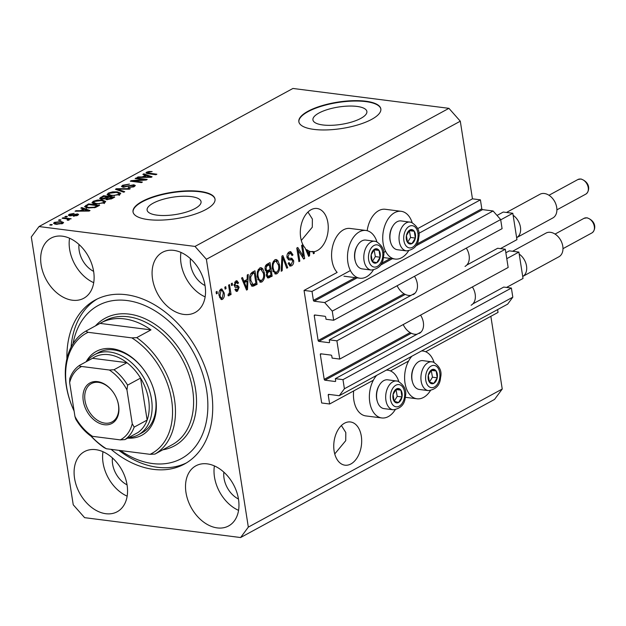 <?xml version="1.0" encoding="UTF-8"?>
<svg xmlns="http://www.w3.org/2000/svg" width="626" height="626" viewBox="0 0 626 626"><rect width="100%" height="100%" fill="white"/><g stroke="black" fill="none" stroke-linecap="round" stroke-linejoin="round"><path stroke-width="0.94" d="M312.006 291.434L304.048 290.417L321.67 402.98L329.628 403.997L328.235 395.069A0.829 0.587 -118.5 0 1 328.744 394.372L339.253 395.71L344.402 388.762L342.978 379.638L335.333 378.667L335.669 380.804A0.829 0.587 -118.5 0 1 335.153 381.5L324.964 380.201A0.829 0.587 -118.5 0 1 324.213 379.34L320.316 354.496A0.829 0.587 -118.5 0 1 320.833 353.807L331.021 355.099A0.829 0.587 -118.5 0 1 331.78 355.959L332.116 358.095L339.754 359.066L336.898 340.826L329.26 339.848L329.589 341.984A0.829 0.587 -118.5 0 1 329.073 342.68L318.892 341.381A0.829 0.587 -118.5 0 1 318.133 340.528L314.244 315.684A0.829 0.587 -118.5 0 1 314.753 314.988L324.941 316.286A0.829 0.587 -118.5 0 1 325.7 317.147L326.036 319.276L333.674 320.254L332.25 311.13L324.667 302.554L314.158 301.216A0.829 0.587 -118.5 0 1 313.399 300.363L312.006 291.434L350.404 270.549M333.674 320.254L502.083 228.662L500.659 219.546L493.077 210.97L482.568 209.632A0.829 0.587 -118.5 0 1 481.809 208.771L480.416 199.843L418.763 233.373M385.639 251.386L383.527 252.536M480.416 199.843L472.458 198.833L417.667 228.623M376.907 241.753A24.07 15.259 97.3 0 0 365.96 230.47L350.044 228.443A24.07 15.259 97.3 0 0 331.976 260.486A24.07 15.259 97.3 0 0 337.148 272.42L304.048 290.417M493.077 210.97L324.667 302.554M500.659 219.546L332.25 311.13M336.898 340.826L505.307 249.234L497.67 248.264L466.808 265.048M414.983 293.226L329.26 339.848M505.307 249.234L508.163 267.482L339.754 359.066M339.253 395.71L507.663 304.126L512.811 297.17L511.387 288.054L503.75 287.076L472.88 303.86M421.063 332.046L335.333 378.667M511.387 288.054L342.978 379.638M512.811 297.17L344.402 388.762M497.6 309.596L498.038 312.405L425.696 351.757M408.582 361.061L390.46 370.921M373.346 380.225L329.628 403.997M356.953 106.42A27.301 8.78 -8.9 0 0 327.695 109.487A27.301 8.78 -8.9 0 0 312.93 119.918A27.301 8.78 -8.9 0 0 322.852 124.965A27.301 8.78 -8.9 0 0 352.109 121.906A27.301 8.78 -8.9 0 0 366.875 111.467A27.301 8.78 -8.9 0 0 356.953 106.42M191.133 196.603A27.301 8.78 -8.9 0 0 161.876 199.663A27.301 8.78 -8.9 0 0 147.11 210.101A27.301 8.78 -8.9 0 0 157.032 215.148A27.301 8.78 -8.9 0 0 186.29 212.081A27.301 8.78 -8.9 0 0 201.056 201.65A27.301 8.78 -8.9 0 0 191.133 196.603M199.929 191.392A41.496 13.342 -8.9 0 0 155.467 196.048A41.496 13.342 -8.9 0 0 133.025 211.909A41.496 13.342 -8.9 0 0 148.112 219.577A41.496 13.342 -8.9 0 0 192.573 214.921A41.496 13.342 -8.9 0 0 215.015 199.068A41.496 13.342 -8.9 0 0 199.929 191.392M215.039 199.264A41.496 13.342 -8.9 0 0 199.991 191.783A41.496 13.342 -8.9 0 0 155.804 196.361A41.496 13.342 -8.9 0 0 133.064 212.097M365.748 101.216A41.496 13.342 -8.9 0 0 321.287 105.872A41.496 13.342 -8.9 0 0 298.845 121.726A41.496 13.342 -8.9 0 0 313.931 129.394A41.496 13.342 -8.9 0 0 358.393 124.738A41.496 13.342 -8.9 0 0 380.835 108.885A41.496 13.342 -8.9 0 0 365.748 101.216M380.858 109.081A41.496 13.342 -8.9 0 0 365.811 101.608A41.496 13.342 -8.9 0 0 321.623 106.177A41.496 13.342 -8.9 0 0 298.884 121.921M334.738 453.952L345.732 440.673L345.802 432.511L341.389 425.531M350.904 463.96A21.785 13.811 97.3 0 0 361.679 440.688A21.785 13.811 97.3 0 0 350.466 421.971A21.785 13.811 97.3 0 0 344.519 423.199A21.785 13.811 97.3 0 0 333.744 446.471A21.785 13.811 97.3 0 0 344.957 465.188A21.785 13.811 97.3 0 0 350.904 463.96M301.309 240.47L312.304 227.191L312.374 219.03L307.961 212.05M317.468 250.47A21.785 13.811 97.3 0 0 328.251 227.199A21.785 13.811 97.3 0 0 317.03 208.489A21.785 13.811 97.3 0 0 311.091 209.718A21.785 13.811 97.3 0 0 300.707 227.457A21.785 13.811 97.3 0 0 305.175 248.084L308.626 256.339L309.541 255.838L309.776 251.292A21.785 13.811 97.3 0 0 311.529 251.707A21.785 13.811 97.3 0 0 313.07 251.762L311.482 251.558A21.785 13.811 97.3 0 0 312.484 251.456L314.08 251.66A21.785 13.811 97.3 0 0 317.468 250.47M62.373 236.182A34.234 24.078 -118.5 0 0 51.035 238.13A34.234 24.078 -118.5 0 0 43.014 272.396A34.234 24.078 -118.5 0 0 72.405 300.222A34.234 24.078 -118.5 0 0 83.743 298.273A34.234 24.078 -118.5 0 0 91.764 264.008A34.234 24.078 -118.5 0 0 62.373 236.182M69.556 238.224A34.234 24.078 -118.5 0 0 93.728 282.678M95.801 449.664A34.234 24.078 -118.5 0 0 84.463 451.612A34.234 24.078 -118.5 0 0 76.442 485.878A34.234 24.078 -118.5 0 0 105.833 513.711A34.234 24.078 -118.5 0 0 117.172 511.763A34.234 24.078 -118.5 0 0 125.2 477.497A34.234 24.078 -118.5 0 0 95.801 449.664M102.985 451.714A34.234 24.078 -118.5 0 0 127.156 496.16M207.222 463.866A34.234 24.078 -118.5 0 0 195.883 465.814A34.234 24.078 -118.5 0 0 187.863 500.08A34.234 24.078 -118.5 0 0 217.253 527.906A34.234 24.078 -118.5 0 0 228.592 525.957A34.234 24.078 -118.5 0 0 236.612 491.692A34.234 24.078 -118.5 0 0 207.222 463.866M214.405 465.908A34.234 24.078 -118.5 0 0 238.576 510.362M173.793 250.377A34.234 24.078 -118.5 0 0 162.455 252.325A34.234 24.078 -118.5 0 0 154.434 286.591A34.234 24.078 -118.5 0 0 183.825 314.424A34.234 24.078 -118.5 0 0 195.163 312.476A34.234 24.078 -118.5 0 0 203.184 278.21A34.234 24.078 -118.5 0 0 173.793 250.377M180.969 252.427A34.234 24.078 -118.5 0 0 205.148 296.873M434.029 362.329A24.07 15.259 97.3 0 0 423.074 351.045A24.07 15.259 97.3 0 0 421.525 350.975M411.869 356.225A24.07 15.259 97.3 0 0 405.006 383.089A24.07 15.259 97.3 0 0 416.994 398.785A24.07 15.259 97.3 0 0 430.422 390.616M395.186 409.78A24.07 15.259 -82.7 0 1 381.758 417.949L365.842 415.922A24.07 15.259 -82.7 0 1 353.854 400.225A24.07 15.259 -82.7 0 1 353.659 390.929M381.758 417.949A24.07 15.259 -82.7 0 1 369.77 402.252A24.07 15.259 -82.7 0 1 376.633 375.381M367.172 230.704A24.07 15.259 -82.7 0 1 385.28 209.28L401.196 211.306A24.07 15.259 -82.7 0 1 412.143 222.59M408.543 250.877A24.07 15.259 -82.7 0 1 395.108 259.054A24.07 15.259 -82.7 0 1 383.128 243.35A24.07 15.259 -82.7 0 1 401.196 211.306M365.96 230.47A24.07 15.259 97.3 0 0 347.892 262.513A24.07 15.259 97.3 0 0 359.872 278.218A24.07 15.259 97.3 0 0 373.307 270.041M111.123 449.366A93.36 65.667 -118.5 0 0 153.487 469.375A93.36 65.667 -118.5 0 0 184.42 464.062A93.36 65.667 -118.5 0 0 206.298 370.608A93.36 65.667 -118.5 0 0 126.139 294.705A93.36 65.667 -118.5 0 0 95.215 300.026A93.36 65.667 -118.5 0 0 66.912 358.698M190.421 258.663A21.785 15.321 -118.5 0 0 205.038 285.558M223.85 472.153A21.785 15.321 -118.5 0 0 238.475 499.039M112.43 457.95A21.785 15.321 -118.5 0 0 127.055 484.845M79.001 244.469A21.785 15.321 -118.5 0 0 93.618 271.355M472.458 198.833L460.298 121.201L448.928 108.337L292.937 88.462L39.023 226.549L31.3 236.972L73.242 504.799L84.612 517.663L240.603 537.538L248.326 527.115L206.384 259.289L195.015 246.425L39.023 226.549M314.08 251.66L314.322 253.233L313.383 253.749L313.07 251.762M303.289 256.23L301.599 245.415L302.538 244.907L304.666 258.491L303.665 259.031L298.14 250.283L299.838 261.112L298.899 261.629L296.771 248.045L297.78 247.489L303.289 256.23L301.771 256.034M292.17 259.907L288.907 259.939L286.998 257.458C286.763 254.805 287.506 252.967 289.235 251.949L290.699 251.597L292.984 254.884L292.068 255.572L290.433 253.35L289.4 253.577L287.937 256.903L289.032 258.327L291.779 258.209L293.633 260.643C293.868 263.108 293.187 264.821 291.583 265.8L290.198 266.12L288.163 263.256L289.079 262.568L290.378 264.454L291.301 264.227L292.686 261.12L292.17 259.907L290.112 259.516M281.191 271.254L281.927 256.112L282.897 255.588L287.733 267.693L286.771 268.225L282.709 257.411L282.177 270.722L281.191 271.254M274.775 259.813L276.191 259.5L277.787 260.486L279.431 264.649C280.174 268.624 279.352 271.661 276.958 273.75L275.557 274.055L272.279 268.718L272.435 263.335L274.775 259.813M259.704 268.006L261.12 267.693L262.709 268.687L264.36 272.842C265.103 276.825 264.274 279.861 261.879 281.95L260.486 282.248L257.2 276.919L257.364 271.535L259.704 268.006M247.113 279.454L247.27 274.963L248.248 274.431L247.481 289.588L246.558 290.088L241.534 278.077L242.512 277.545L243.944 281.176L247.113 279.454M216.4 293.852L216.095 291.912L217.042 291.403L217.347 293.344L216.4 293.852M240.603 537.538L494.517 399.451L502.24 389.028L248.326 527.115M502.24 389.028L490.854 316.318M460.298 121.201L206.384 259.289M219.123 295.738C218.537 292.858 219.116 290.66 220.837 289.142L221.839 288.922L224.171 292.882C224.726 295.722 224.155 297.89 222.441 299.377L221.432 299.596L219.123 295.738M225.117 289.118L224.812 287.178L225.751 286.661L226.056 288.602L225.117 289.118M229.382 290.245L228.584 285.127L229.523 284.611L231.072 294.494L230.125 295.002L229.883 293.43L229.046 295.785L228.067 295.738L228.2 294.134L228.866 293.97L229.531 292.358L229.382 290.245M228.075 295.668L229.046 295.785L228.067 295.738M231.597 285.589L231.291 283.648L232.23 283.14L232.536 285.08L231.597 285.589M237.802 287.295L235.407 287.326L234.116 285.378L235.845 280.98L236.933 280.722L238.592 282.936L237.677 283.625L236.002 282.428L235.024 284.627L235.376 285.409L237.731 285.448L239.14 287.24L237.489 291.192L236.37 291.458L234.899 289.541L235.814 288.852L237.231 289.799L238.224 287.952L237.802 287.295L236.088 287.06L237.504 287.256M234.656 282.115L236.683 282.263L234.586 282.248M234.101 285.245L236.354 285.472M234.946 289.736L237.231 289.799M252.552 286.223L253.053 286.285C251.261 285.722 250.22 283.946 249.915 280.972C249.117 277.044 249.915 274.125 252.286 272.232L254.962 270.776L257.09 284.36L252.763 286.27M265.127 269.579C264.79 266.903 265.494 265.072 267.247 264.102L270.033 262.584L272.161 276.168L268.022 278.054L266.332 275.636L266.895 272.232L265.127 269.579M144.003 179.685L135.138 178.551L136.077 178.042L147.22 179.459L146.218 180.006L133.51 180.953L142.392 182.088L141.445 182.596L130.302 181.18L131.311 180.632L144.003 179.685L144.082 180.163M123.04 187.213L121.467 186.446L122.657 185.241L129.449 184.075L123.878 185.452L123.056 186.258L123.948 186.697L133.831 184.787L135.326 185.507L134.254 186.611L128.134 187.698L132.915 186.462L133.706 185.703L132.861 185.296L123.04 187.213M123.745 192.229L115.458 189.255L116.436 188.723L130.286 188.669L129.316 189.193L117.297 189.13L124.723 191.697L123.745 192.229M107.234 194.772L108.196 193.105L112.617 191.877L117.359 191.861L120.779 193.246L119.621 194.569L110.309 195.789L107.038 194.396M92.155 202.973L93.125 201.306L97.546 200.07L102.281 200.062L105.708 201.447L104.55 202.761L95.238 203.982L91.967 202.597M83.344 208.951L80.801 208.098L81.787 207.566L90.027 210.563L89.111 211.064L75.073 211.22L76.051 210.688L80.175 210.68L83.344 208.951L83.469 209.757M51.34 225.188L49.751 224.984L50.69 224.476L52.287 224.679L51.34 225.188M448.928 108.337L195.015 246.425M56.121 224.296L53.539 223.31L54.376 222.379L61.105 221.534L63.602 222.512L62.772 223.443L56.121 224.296M60.057 220.454L58.468 220.25L59.407 219.734L61.004 219.937L60.057 220.454M66.317 218.795L62.115 218.263L63.062 217.754L71.161 218.779L68.93 219.131L69.251 219.922L67.929 220.344L67.123 220.008L67.905 219.679L67.804 219.1L66.317 218.795M69.063 220.008L68.93 219.131L69.251 219.922M68.007 220.329L67.804 219.1M66.419 216.995L64.822 216.792L65.769 216.275L67.358 216.479L66.419 216.995M69.65 215.821L68.344 215.219L69.267 214.28L74.118 213.388L70.355 214.46L70.394 215.289L77.475 213.896L78.594 214.428L77.694 215.328L73.234 216.197L76.505 215.195L76.693 214.428L69.65 215.821M70.355 214.46L70.488 215.884M76.599 215.798L76.693 214.428M88.008 207.965L84.51 206.635L88.501 203.919L99.636 205.336L95.434 207.488L88.008 207.965M101.31 199.146L99.55 198.372L103.572 195.719L114.714 197.135L111.905 198.669L106.616 199.663L105.293 198.818L101.31 199.146M145.404 175.202L142.869 174.349L143.847 173.817L152.095 176.806L151.179 177.307L137.133 177.463L138.119 176.931L142.235 176.923L145.404 175.202L145.529 176.008M146.695 172.166L148.902 171.501L152.126 171.547L147.955 172.361L147.853 172.979L156.876 174.208L155.937 174.724L148.37 173.754L145.952 172.948L146.695 172.166L146.907 173.496M147.955 172.361L147.971 173.699M50.792 225.117L50.69 224.476M54.634 224.022L54.376 222.379M61.215 222.23L61.105 221.534M61.731 223.881L62.076 222.77L62.224 223.701M57.083 224.39L56.989 223.772L61.638 223.286C62.373 222.606 61.888 222.191 60.166 222.042L55.511 222.535L55.244 224.163M55.511 222.535C54.775 223.216 55.268 223.631 56.989 223.772M59.509 220.383L59.407 219.734M63.163 218.396L63.062 217.754M65.871 216.925L65.769 216.275M69.502 215.806L69.267 214.28M71.434 215.829L71.341 215.266M77.702 215.328L77.475 213.896M74.118 216.22L74.032 215.673M81.928 208.481L81.787 207.566M76.129 211.205L76.051 210.688M80.245 211.158L80.175 210.68M86.724 210.164L84.33 209.287L81.787 210.672L88.407 210.665L86.724 210.164M88.469 211.072L88.407 210.665M81.857 211.142L81.787 210.672M85.77 207.511L85.825 205.367M88.626 204.725L88.501 203.919M97.398 205.68L88.861 204.592L87.241 205.477L86.599 206.909L88.962 207.456L94.299 207.214L97.398 205.68L97.523 206.486M95.919 207.292L95.801 206.549M94.385 207.777L94.299 207.214M89.064 208.075L88.962 207.456M86.732 207.762L86.122 206.486L86.427 208.427M97.617 200.563L97.546 200.07M102.39 200.743L102.281 200.062M104.221 202.284L104.972 202.511M93.008 203.497L93.423 203.247L93.125 201.306M103.235 202.605L104.112 201.619L101.326 200.57L94.432 201.462L93.579 202.433L96.208 203.473L99.127 203.583L103.235 202.605L103.345 203.286M99.205 204.092L99.127 203.583M96.31 204.092L96.208 203.473M103.697 196.525L103.572 195.719M106.616 199.663L106.655 198.481L107.375 199.131L112.469 197.487L109.143 197.057L106.655 198.481M112.594 198.293L112.469 197.487M107.461 199.717L107.375 199.131M107.962 197.699L107.836 196.893L103.932 196.4L101.287 197.926L101.334 199.146M102.335 199.224L102.241 198.63L107.836 196.893M101.287 197.926L102.241 198.63M112.696 192.362L112.617 191.877M117.461 192.542L117.359 191.861M119.292 194.091L120.043 194.31M108.087 195.296L108.501 195.046L108.196 193.105M118.314 194.404L119.19 193.426L116.397 192.37L109.503 193.27L108.658 194.232L111.287 195.281L114.198 195.382L118.314 194.404L118.424 195.093M114.276 195.891L114.198 195.382M111.381 195.891L111.287 195.281M116.577 189.655L116.436 188.723M117.43 189.96L117.297 189.13M122.939 187.197L122.657 185.241M124.042 187.276L123.948 186.697M134.128 186.673L133.831 184.787M129.026 187.761L128.933 187.174M133.025 187.151L132.915 186.462M136.178 178.684L136.077 178.042M133.612 181.603L133.51 180.953M131.421 181.321L131.311 180.632M143.996 174.724L143.847 173.817M138.197 177.455L138.119 176.931M142.313 177.408L142.235 176.923M148.785 176.415L146.398 175.538L143.847 176.923L150.475 176.908L148.785 176.415M150.537 177.314L150.475 176.908M143.925 177.385L143.847 176.923M148.98 172.04L148.902 171.501M386.289 370.138A24.07 15.259 -82.7 0 1 387.838 370.209A24.07 15.259 -82.7 0 1 398.793 381.492M216.299 293.211L217.347 293.344M221.025 289.055L222.081 290.636M223.114 292.749L224.171 292.882M221.964 298.062L220.853 299.173L222.441 299.377M219.601 297.679L222.246 297.953L223.232 293.398C223.028 291.34 222.3 290.401 221.033 290.566L220.055 295.128C220.25 297.178 220.986 298.125 222.246 297.953M219.648 290.394L221.627 290.441L219.726 290.253M219.022 295.002L220.055 295.128M225.016 288.469L226.056 288.602M230.024 294.361L231.072 294.494M229.343 293.359L229.883 293.43M231.495 284.947L232.536 285.08M236.072 280.871L236.878 282.318M237.356 282.78L238.592 282.936M234.046 284.501L235.024 284.627M236.706 285.44L237.544 287.037L239.14 287.24M237.058 289.885L235.892 290.988L237.489 291.192M236.205 287.091L234.875 287.115M246.37 279.853L246.308 281.113M246.292 289.439L247.481 289.588M242.771 281.027L243.944 281.176M245.815 288.296L246.8 288.43L247.051 281.207L245.462 281.004L243.264 282.201M243.365 282.451L244.5 282.592L246.8 288.43M247.051 281.207L244.5 282.592M253.522 271.559L253.718 272.811M255.4 283.555L255.494 284.157L257.09 284.36M255.494 284.157L251.456 286.082M250.705 284.04L252.982 284.58L255.901 283.288L254.266 272.881L252.654 273.758L250.697 276.966L250.862 280.479L252.982 284.58M254.266 272.881L252.677 272.678L250.58 273.852M249.821 280.354L250.862 280.479M249.743 276.849L250.697 276.966M251.057 273.554L252.654 273.758M260.291 267.764L262.709 268.687M261.12 268.484L261.989 269.884M263.303 272.709L264.36 272.842M261.793 280.26L260.291 281.747L261.879 281.95M260.291 281.747L259.688 281.99M257.998 279.869L261.621 280.362C263.452 278.734 264.047 276.387 263.413 273.335L260.972 269.368L259.962 269.595C258.17 271.183 257.568 273.468 258.147 276.449L259.023 279.306L260.612 280.581M260.972 269.368L258.194 269.493M257.716 279.133L259.023 279.306M257.122 276.316L258.147 276.449M258.366 269.391L259.962 269.595M268.601 263.358L268.797 264.61M269.595 269.712L269.79 270.964M270.479 275.362L270.573 275.964L272.161 276.168M270.573 275.964L267.302 277.709M265.314 270.463L267.177 270.753L270.088 269.446L269.344 264.681L266.59 266.363L266.066 269.055L267.177 270.753M269.344 264.681L267.748 264.477L265.604 265.651M266.433 276.129L268.178 276.371L270.972 275.088L270.338 271.035L267.764 272.568L267.239 274.9L268.178 276.371M270.338 271.035L268.742 270.831L266.175 272.365M266.261 274.775L267.239 274.9M266.786 272.443L267.764 272.568M265.048 268.93L266.066 269.055M265.369 266.207L266.59 266.363M265.878 265.494L267.474 265.698M275.362 259.563L277.787 260.486M276.191 260.283L277.068 261.684M278.374 264.508L279.431 264.649M276.872 272.067L275.362 273.546L276.958 273.75M275.362 273.546L274.767 273.789M273.077 271.668L276.7 272.169C278.531 270.534 279.126 268.194 278.492 265.134L276.05 261.167L275.033 261.394C273.249 262.983 272.646 265.267 273.226 268.249L274.102 271.105L275.69 272.38M276.05 261.167L273.265 261.3M272.795 270.941L274.102 271.105M272.193 268.116L273.226 268.249M273.445 261.191L275.033 261.394M281.888 256.84L282.083 257.333M286.505 267.537L287.733 267.693M281.864 257.302L282.709 257.411M281.223 270.604L282.177 270.722M289.869 251.683L291.153 253.663M291.833 254.743L292.984 254.884M290.433 253.35L288.836 253.147L287.811 253.374L289.4 253.577M286.927 256.777L287.937 256.903M287.115 258.029L289.032 258.327M290.832 258.217L291.888 259.759M292.538 260.502L293.633 260.643M291.45 264.141L289.995 265.596L291.583 265.8M289.995 265.596L289.455 265.831M288.359 264.094L290.378 264.454M290.581 259.704L288.187 259.704M302.741 256.159L303.039 258.037M303.203 258.303L304.666 258.491M297.1 250.15L298.14 250.283M298.798 260.979L299.838 261.112M296.802 248.272L298.07 250.275M308.915 251.183L309.776 251.292M308.352 255.682L309.541 255.838M308.884 251.871L308.931 250.956A21.785 13.811 97.3 0 1 306.936 249.751L308.861 254.672L308.884 251.871M307.875 254.547L308.861 254.672M305.809 249.602L306.936 249.751M313.282 253.107L314.322 253.233M409.545 243.921A7.262 4.601 97.3 0 0 411.947 243.592A7.262 4.601 97.3 0 0 415.343 238.068A7.262 4.601 97.3 0 0 414.279 231.268A7.262 4.601 97.3 0 0 409.827 230.008A7.262 4.601 97.3 0 0 406.43 235.54A7.262 4.601 97.3 0 0 407.495 242.332A7.262 4.601 97.3 0 0 409.545 243.921M409.506 242.935L411.947 243.592L415.343 238.068L414.279 231.268L409.827 230.008L406.43 235.54L407.495 242.332L409.506 242.935M406.501 250.885C414.154 249.727 418.215 245.353 418.684 237.77C420.257 231.55 417.8 226.393 411.321 222.308L401.07 220.915A14.523 9.202 97.3 0 0 392.807 226.111A14.523 9.202 97.3 0 0 390.702 242.622A14.523 9.202 97.3 0 0 396.548 249.547A14.523 9.202 97.3 0 0 397.4 249.727L406.501 250.885A14.523 9.202 -82.7 0 1 405.648 250.713A14.523 9.202 -82.7 0 1 399.31 234.633A14.523 9.202 -82.7 0 1 410.179 222.073A14.523 9.202 -82.7 0 1 411.032 222.246M390.702 242.622L390.444 241.769A13.115 8.31 -82.7 0 1 392.345 226.87L392.807 226.111M407.565 242.356L410.57 237.457L409.365 230.618M410.57 237.457L415.343 238.068M409.506 230.665L414.279 231.268M431.424 383.652A7.262 4.601 97.3 0 0 433.834 383.331A7.262 4.601 97.3 0 0 437.23 377.799A7.262 4.601 97.3 0 0 436.165 371.007A7.262 4.601 97.3 0 0 431.705 369.747A7.262 4.601 97.3 0 0 428.309 375.279A7.262 4.601 97.3 0 0 429.373 382.071A7.262 4.601 97.3 0 0 431.424 383.652M431.392 382.674L433.834 383.331L437.23 377.799L436.165 371.007L431.705 369.747L428.309 375.279L429.373 382.071L431.392 382.674M428.387 390.624C436.04 389.458 440.094 385.092 440.563 377.501C442.136 371.288 439.679 366.132 433.2 362.039L422.957 360.646A14.523 9.202 97.3 0 0 414.686 365.85A14.523 9.202 97.3 0 0 412.581 382.353A14.523 9.202 97.3 0 0 418.426 389.286A14.523 9.202 97.3 0 0 419.279 389.458L428.387 390.624A14.523 9.202 -82.7 0 1 427.535 390.444A14.523 9.202 -82.7 0 1 421.188 374.371A14.523 9.202 -82.7 0 1 432.057 361.812A14.523 9.202 -82.7 0 1 432.918 361.985M412.581 382.353L412.331 381.508A13.115 8.31 -82.7 0 1 414.232 366.601L414.686 365.85M429.444 382.095L432.456 377.188L431.244 370.357M432.456 377.188L437.23 377.799M431.392 370.396L436.165 371.007M396.188 402.815A7.262 4.601 97.3 0 0 398.598 402.495A7.262 4.601 97.3 0 0 401.994 396.962A7.262 4.601 97.3 0 0 400.93 390.17A7.262 4.601 97.3 0 0 396.469 388.91A7.262 4.601 97.3 0 0 393.073 394.443A7.262 4.601 97.3 0 0 394.137 401.235A7.262 4.601 97.3 0 0 396.188 402.815M396.156 401.837L398.598 402.495L401.994 396.962L400.93 390.17L396.469 388.91L393.073 394.443L394.137 401.235L396.156 401.837M393.151 409.787C400.804 408.622 404.858 404.255 405.327 396.665C406.9 390.444 404.443 385.295 397.964 381.203L387.721 379.81A14.523 9.202 97.3 0 0 379.45 385.013A14.523 9.202 97.3 0 0 377.345 401.516A14.523 9.202 97.3 0 0 383.19 408.449A14.523 9.202 97.3 0 0 384.043 408.622L393.151 409.787A14.523 9.202 -82.7 0 1 392.291 409.607A14.523 9.202 -82.7 0 1 385.952 393.535A14.523 9.202 -82.7 0 1 396.821 380.976A14.523 9.202 -82.7 0 1 397.674 381.148M377.345 401.516L377.095 400.671A13.115 8.31 -82.7 0 1 378.988 385.765L379.45 385.013M394.208 401.258L397.213 396.352L396.008 389.521M397.213 396.352L401.994 396.962M396.148 389.56L400.93 390.17M374.301 263.084A7.262 4.601 97.3 0 0 376.711 262.756A7.262 4.601 97.3 0 0 380.107 257.223A7.262 4.601 97.3 0 0 379.043 250.431A7.262 4.601 97.3 0 0 374.591 249.171A7.262 4.601 97.3 0 0 371.195 254.704A7.262 4.601 97.3 0 0 372.259 261.496A7.262 4.601 97.3 0 0 374.301 263.084M374.27 262.098L376.711 262.756L380.107 257.223L379.043 250.431L374.591 249.171L371.195 254.704L372.259 261.496L374.27 262.098M371.265 270.049C378.918 268.89 382.979 264.516 383.448 256.926C385.021 250.713 382.564 245.556 376.085 241.472L365.834 240.079A14.523 9.202 97.3 0 0 357.563 245.275A14.523 9.202 97.3 0 0 355.466 261.785A14.523 9.202 97.3 0 0 361.304 268.71A14.523 9.202 97.3 0 0 362.164 268.89L371.265 270.049A14.523 9.202 -82.7 0 1 370.412 269.876A14.523 9.202 -82.7 0 1 364.066 253.796A14.523 9.202 -82.7 0 1 374.943 241.237A14.523 9.202 -82.7 0 1 375.796 241.409M355.466 261.785L355.208 260.932A13.115 8.31 -82.7 0 1 357.11 246.034L357.563 245.275M372.329 261.519L375.334 256.621L374.121 249.782M375.334 256.621L380.107 257.223M374.27 249.829L379.043 250.431M86.145 361.765A47.717 33.561 61.5 0 1 112.093 348.682A47.717 33.561 61.5 0 1 144.982 371.414A47.717 33.561 61.5 0 1 151.547 383.48A47.717 33.561 61.5 0 1 127.665 438.114M145.068 371.539A45.643 32.106 -118.5 0 0 113.697 349.911A45.643 32.106 -118.5 0 0 98.579 352.516L94.69 354.629A45.643 32.106 61.5 0 1 109.808 352.031A45.643 32.106 61.5 0 1 148.996 389.137A45.643 32.106 61.5 0 1 138.299 434.82A45.643 32.106 61.5 0 1 128.635 437.59M120.474 450.556A87.131 61.293 -118.5 0 0 152.58 463.553A87.131 61.293 -118.5 0 0 206.666 390.561A87.131 61.293 -118.5 0 0 127.047 300.535A87.131 61.293 -118.5 0 0 73.039 343.666M186.337 462.958A93.36 65.667 61.5 0 1 157.376 467.262A93.36 65.667 61.5 0 1 118.87 450.352M167.432 447.3A70.535 49.618 -118.5 0 0 168.331 446.831A70.535 49.618 -118.5 0 0 169.216 446.33L154.966 454.077L150.084 454.327A68.461 48.155 -118.5 0 0 171.61 400.006A68.461 48.155 -118.5 0 0 131.851 337.883L88.086 332.304A68.461 48.155 -118.5 0 0 72.514 407.424A68.461 48.155 -118.5 0 0 74.095 411M154.966 454.077A70.535 49.618 61.5 0 0 174.498 399.505A70.535 49.618 61.5 0 0 136.734 337.633L150.983 329.886A70.535 49.618 -118.5 0 0 124.3 318.877A70.535 49.618 -118.5 0 0 100.935 322.899A70.535 49.618 -118.5 0 0 100.05 323.392L85.793 331.146A70.535 49.618 61.5 0 0 72.397 407.15L72.514 407.424M91.02 436.04A68.461 48.155 -118.5 0 0 106.318 448.748L104.033 447.59A70.535 49.618 61.5 0 1 90.864 435.993M150.084 454.327L106.318 448.748M136.734 337.633L131.851 337.883M88.086 332.304L85.793 331.146M71.074 347.133A93.36 65.667 61.5 0 1 97.179 299.017M138.299 434.82L142.188 432.707A45.643 32.106 -118.5 0 0 151.484 383.339M150.983 329.886L100.05 323.392M104.323 424.725A23.029 16.198 61.5 0 1 83.281 400.93A23.029 16.198 61.5 0 1 97.578 381.633A23.029 16.198 61.5 0 1 113.447 392.612A23.029 16.198 61.5 0 1 116.616 398.433A23.029 16.198 61.5 0 1 104.323 424.725M113.502 392.682A21.785 15.321 -118.5 0 0 98.532 382.376A21.785 15.321 -118.5 0 0 91.318 383.621A21.785 15.321 -118.5 0 0 86.216 405.429A21.785 15.321 -118.5 0 0 104.918 423.137A21.785 15.321 -118.5 0 0 112.132 421.893A21.785 15.321 -118.5 0 0 116.577 398.347M132.25 423.747L134.183 427.12A43.57 30.643 61.5 0 1 124.934 439.601L137.884 432.558A43.57 30.643 -118.5 0 0 147.141 420.069A43.57 30.643 -118.5 0 0 140.56 378.088A43.57 30.643 -118.5 0 0 126.945 362.689A43.57 30.643 -118.5 0 0 108.814 354.676A43.57 30.643 -118.5 0 0 92.515 358.299L79.471 365.396C74.995 368.503 71.763 372.916 69.76 378.628L69.65 382.611L74.948 416.447A41.496 29.187 -118.5 0 0 92.546 436.345L120.294 439.882A41.496 29.187 -118.5 0 0 132.25 423.747L126.953 389.912A41.496 29.187 -118.5 0 0 109.354 370.013L81.607 366.476A41.496 29.187 -118.5 0 0 69.65 382.611M109.354 370.013L113.995 369.731L126.945 362.689L92.515 358.299M87.108 361.241A45.643 32.106 61.5 0 1 94.69 354.629M134.183 427.12L147.141 420.069L140.56 378.088L127.61 385.131L126.953 389.912M92.546 436.345C90.872 436.22 90.191 435.845 90.496 435.219M124.934 439.601L120.294 439.882M79.557 365.349C79.244 365.975 79.925 366.351 81.607 366.476M90.402 435.766C84.627 431.416 79.752 425.883 75.785 419.177L74.948 416.447M553.689 199.937L554.112 200.555A8.302 5.837 61.5 0 1 555.254 202.652L555.544 203.348A13.482 9.484 -118.5 0 0 553.689 199.937A13.482 9.484 -118.5 0 0 544.401 193.512A13.482 9.484 -118.5 0 0 539.933 194.279L506.497 212.457M497.028 215.438L503.257 212.05L512.811 213.263L513.124 215.266A13.482 9.484 61.5 0 1 520.449 227.168A13.482 9.484 61.5 0 1 516.63 237.653L552.813 217.973A13.482 9.484 -118.5 0 0 555.544 203.348M414.49 276.301A14.108 9.922 61.5 0 1 413.199 294.611M411.079 295.355A14.108 9.922 61.5 0 1 408.528 295.409A14.108 9.922 61.5 0 1 397.134 285.738M466.307 248.123A14.108 9.922 61.5 0 1 465.024 266.426M513.124 215.266L516.943 239.656L500.464 248.616M512.811 213.263L500.706 219.843M559.769 238.749L560.192 239.367A8.302 5.837 61.5 0 1 561.334 241.472L561.624 242.16A13.482 9.484 -118.5 0 0 559.769 238.749A13.482 9.484 -118.5 0 0 550.473 232.324A13.482 9.484 -118.5 0 0 546.005 233.091L512.577 251.276M505.863 252.755L509.337 250.862L518.884 252.082L519.204 254.086A13.482 9.484 61.5 0 1 526.521 265.987A13.482 9.484 61.5 0 1 522.702 276.465L558.893 256.785A13.482 9.484 -118.5 0 0 561.624 242.16M420.57 315.121A14.108 9.922 61.5 0 1 419.279 333.423M417.151 334.174A14.108 9.922 61.5 0 1 414.608 334.229A14.108 9.922 61.5 0 1 403.214 324.558M472.387 286.935A14.108 9.922 61.5 0 1 471.096 305.245M519.204 254.086L523.023 278.476L506.544 287.436M518.884 252.082L506.786 258.663M481.809 208.771L416.783 244.14M390.452 258.46L381.547 263.303M355.208 277.623L313.399 300.363M482.568 209.632L415.695 246.002M392.338 258.702L380.459 265.166M357.102 277.866L314.158 301.216M315.371 315.066L314.244 315.684M404.075 293.79L318.133 340.528M405.249 294.416L318.892 341.381M329.542 342.43L329.073 342.68M321.451 353.886L320.316 354.496M410.155 332.602L324.213 379.34M411.321 333.235L324.964 380.201M335.622 381.242L335.153 381.5M329.37 394.45L328.235 395.069M72.788 215.516L72.679 214.835M85.676 211.103L85.606 210.649M101.076 199.115L100.778 197.237M111.045 199.076L110.927 198.325M106.381 199.631L106.099 197.839M118.799 190.453L118.658 189.568M128.416 186.329L128.322 185.726M147.736 177.346L147.666 176.9M149.324 173.879L149.223 173.23M235.063 287.099L236.651 287.303M244.758 285.777L245.846 285.91M252.943 285.55L254.532 285.753M267.764 277.49L269.352 277.694M267.083 271.731L268.671 271.934M281.755 259.657L282.647 259.767M289.001 259.579L290.589 259.782M306.818 252.02L307.914 252.161M408.809 247.779A11.205 7.105 97.3 0 0 417.769 238.749A11.205 7.105 97.3 0 0 412.964 225.822A11.205 7.105 97.3 0 0 404.005 234.86A11.205 7.105 97.3 0 0 408.809 247.779M430.696 387.517A11.205 7.105 97.3 0 0 439.648 378.487A11.205 7.105 97.3 0 0 434.843 365.561A11.205 7.105 97.3 0 0 425.891 374.591A11.205 7.105 97.3 0 0 430.696 387.517M395.46 406.681A11.205 7.105 97.3 0 0 404.412 397.651A11.205 7.105 97.3 0 0 399.607 384.724A11.205 7.105 97.3 0 0 390.655 393.754A11.205 7.105 97.3 0 0 395.46 406.681M373.573 266.942A11.205 7.105 97.3 0 0 382.533 257.912A11.205 7.105 97.3 0 0 377.728 244.985A11.205 7.105 97.3 0 0 368.769 254.023A11.205 7.105 97.3 0 0 373.573 266.942M168.331 446.831L172.22 444.718A70.535 49.618 -118.5 0 0 188.747 374.105A70.535 49.618 -118.5 0 0 128.189 316.764A70.535 49.618 -118.5 0 0 104.816 320.778L100.935 322.899M95.434 325.903A72.616 51.074 61.5 0 1 129.175 314.119A72.616 51.074 61.5 0 1 193.943 381.336A72.616 51.074 61.5 0 1 162.823 449.812M113.995 369.731A43.57 30.643 61.5 0 1 127.61 385.131M577.908 179.529L580.991 178.989C591.14 182.698 589.528 191.736 585.834 194.115A8.302 5.837 -118.5 0 0 587.775 185.805A8.302 5.837 -118.5 0 0 580.654 179.059A8.302 5.837 -118.5 0 0 577.908 179.529L548.979 195.265M583.98 218.349L587.071 217.801C597.212 221.518 595.608 230.548 591.914 232.927A8.302 5.837 -118.5 0 0 593.855 224.617A8.302 5.837 -118.5 0 0 586.734 217.871A8.302 5.837 -118.5 0 0 583.98 218.349L555.059 234.077M421.713 350.873L423.074 351.045M343.956 276.191L359.872 278.218M68.171 219.366L68.312 220.258M69.815 214.992L69.948 215.853M77.115 214.648L77.256 215.547M104.112 201.619L104.417 203.56M93.579 202.433L93.884 204.373M119.19 193.426L119.496 195.367M108.658 194.232L108.963 196.173M123.056 186.258L123.205 187.229M133.706 185.703L133.878 186.798M147.603 172.76L147.744 173.668M383.355 257.552L395.108 259.054M386.477 370.036L387.838 370.209M405.241 397.291L416.994 398.785M235.626 285.479L234.03 285.276M585.834 194.115L556.905 209.843M591.914 232.927L562.985 248.663"/></g></svg>
